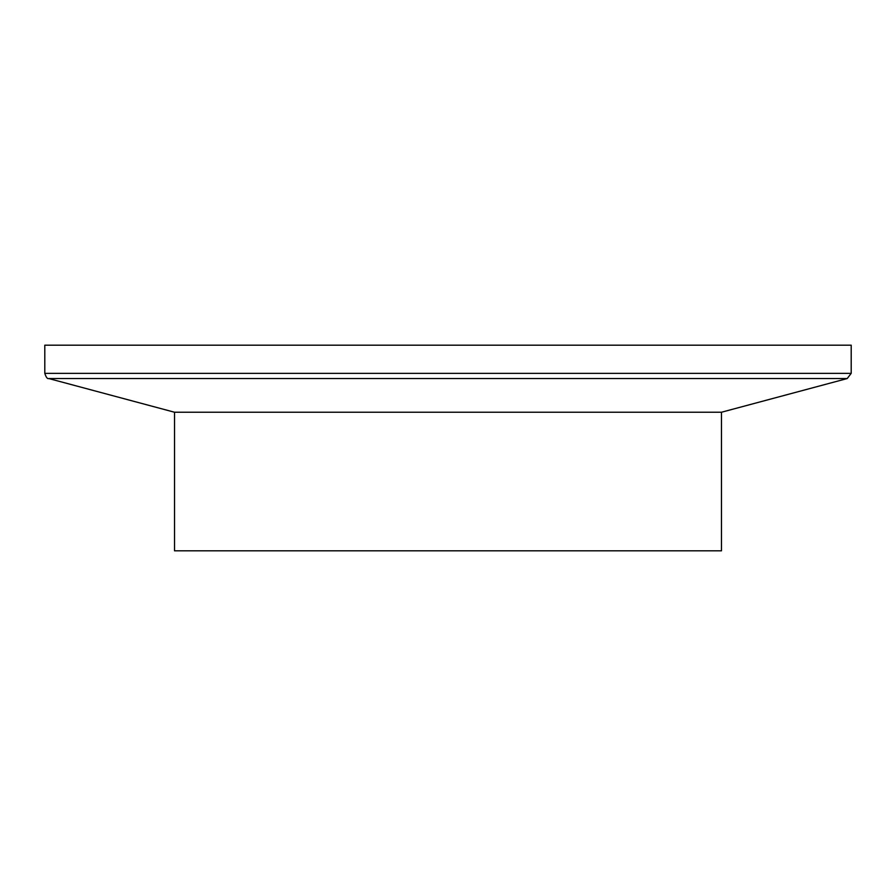 <?xml version="1.0" encoding="UTF-8"?>
<svg xmlns="http://www.w3.org/2000/svg" width="896" height="896" viewBox="0 0 896 896"><rect width="100%" height="100%" fill="white"/><g stroke="black" fill="none" stroke-linecap="round" stroke-linejoin="round"><path stroke-width="1.34" d="M174.53 412.238L721.47 412.238L721.47 550.816L174.53 550.816L174.53 412.238L48.787 378.549C47.421 379.086 46.099 377.362 44.8 373.352L851.2 373.352L847.213 378.549L48.787 378.549M721.47 412.238L847.213 378.549M851.2 373.352L851.2 345.184L44.8 345.184L44.8 373.352"/></g></svg>
